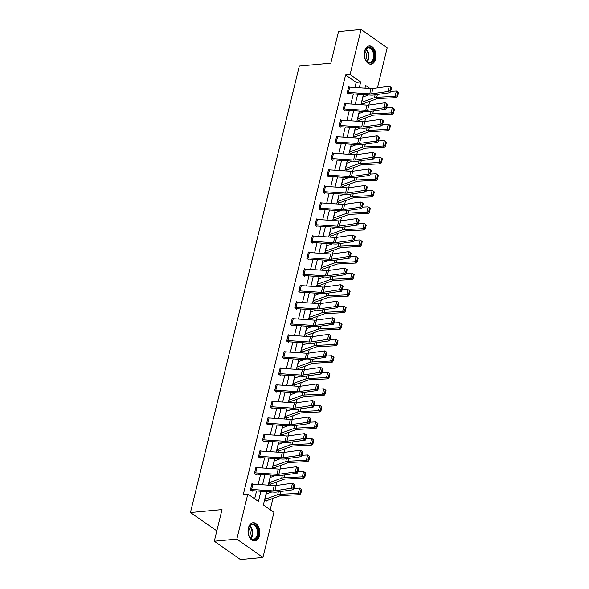 <?xml version="1.0" encoding="UTF-8"?>
<svg xmlns="http://www.w3.org/2000/svg" width="589" height="589" viewBox="0 0 589 589"><rect width="100%" height="100%" fill="white"/><g stroke="black" fill="none" stroke-linecap="round" stroke-linejoin="round"><path stroke-width="0.88" d="M248.396 527.972A9.152 5.824 -95.3 0 1 253.049 522.723A9.152 5.824 -95.3 0 1 259.41 535.71A9.152 5.824 -95.3 0 1 254.75 540.952A9.152 5.824 -95.3 0 1 248.396 527.972M364.62 51.191A9.152 5.824 -95.3 0 1 369.281 45.942A9.152 5.824 -95.3 0 1 375.635 58.922A9.152 5.824 -95.3 0 1 370.982 64.172A9.152 5.824 -95.3 0 1 364.62 51.191M216.826 530.866L190.461 512.548L299.293 66.093L330.841 63.156L338.542 31.548L361.079 29.45L387.194 47.79L377.424 87.864M270.182 509.735L272.943 498.39M276.079 485.542L276.977 481.846M280.106 468.999L281.012 465.303M284.141 452.455L285.047 448.759M288.176 435.912L289.074 432.216M292.21 419.368L293.108 415.672M296.238 402.824L297.143 399.128M300.272 386.281L301.178 382.585M304.307 369.737L305.205 366.041M308.341 353.194L309.24 349.498M312.369 336.65L313.274 332.954M316.403 320.114L317.309 316.411M320.438 303.571L321.336 299.867M324.473 287.027L325.371 283.324M328.5 270.484L329.406 266.788M332.535 253.94L333.44 250.244M336.569 237.396L337.468 233.7M340.604 220.853L341.502 217.157M344.631 204.309L345.537 200.613M348.666 187.766L349.572 184.07M352.701 171.222L353.599 167.526M356.735 154.679L357.633 150.983M360.762 138.135L361.668 134.439M364.797 121.592L365.703 117.896M368.832 105.048L369.73 101.352M266.596 491.638L263.349 504.942L273.937 512.378L262.952 557.452L236.837 539.104L247.822 494.038L258.409 501.475L260.905 491.255M236.837 539.104L214.308 541.21L240.422 559.55L262.952 557.452M362.905 96.544L363.347 96.854M361.359 102.906L363.067 104.113L363.199 103.583M358.878 113.088L359.312 113.397M357.324 119.449L359.032 120.657L359.165 120.119A4.108 1.509 -166.3 0 0 360.034 119.95L372.756 115.341A5.868 2.157 13.7 0 1 374.309 115.069L392.649 114.141L391.052 112.889L372.712 113.817A8.806 3.232 -166.3 0 0 370.385 114.222L357.663 118.831A1.171 0.434 13.7 0 1 357.464 118.875M354.843 129.632L355.285 129.941M353.29 135.993L355.005 137.193L355.13 136.663M350.808 146.175L351.25 146.484M349.262 152.536L350.97 153.736L351.096 153.206M346.774 162.719L347.216 163.028M345.228 169.08L346.936 170.28L347.068 169.75A4.108 1.509 -166.3 0 0 347.93 169.573L360.659 164.972A5.868 2.157 13.7 0 1 362.206 164.699L380.553 163.771L378.955 162.52L360.608 163.447A8.806 3.232 -166.3 0 0 358.289 163.852L345.559 168.461A1.171 0.434 13.7 0 1 345.368 168.506M342.746 179.262L343.181 179.571M341.193 185.623L342.901 186.823L343.034 186.293M338.712 195.806L339.154 196.115M337.158 202.167L338.874 203.367L338.999 202.837A4.108 1.509 -166.3 0 0 339.868 202.66L352.597 198.059A5.868 2.157 13.7 0 1 354.144 197.786L372.491 196.859L370.893 195.607L352.546 196.535A8.806 3.232 -166.3 0 0 350.227 196.94L337.497 201.548A1.171 0.434 13.7 0 1 337.298 201.593M334.677 212.349L335.119 212.658M333.131 218.71L334.839 219.911L334.964 219.38M330.643 228.893L331.084 229.202M329.096 235.254L330.804 236.454L330.937 235.924A4.108 1.509 -166.3 0 0 331.798 235.747L344.528 231.146A5.868 2.157 13.7 0 1 346.074 230.873L364.422 229.946L362.824 228.694L344.477 229.622A8.806 3.232 -166.3 0 0 342.157 230.027L329.428 234.636A1.171 0.434 13.7 0 1 329.236 234.68M326.615 245.436L327.05 245.746M325.062 251.797L326.77 252.998L326.902 252.467M322.581 261.98L323.022 262.289M321.027 268.341L322.743 269.541L322.868 269.011A4.108 1.509 -166.3 0 0 323.736 268.834L336.466 264.225A5.868 2.157 13.7 0 1 338.012 263.953L356.36 263.025L354.762 261.774L336.415 262.709A8.806 3.232 -166.3 0 0 334.096 263.114L321.366 267.723A1.171 0.434 13.7 0 1 321.167 267.767M318.546 278.523L318.988 278.833M317 284.885L318.708 286.085L318.833 285.555M314.511 295.067L314.953 295.376M312.965 301.428L314.673 302.628L314.806 302.098A4.108 1.509 -166.3 0 0 315.667 301.921L328.397 297.312A5.868 2.157 13.7 0 1 329.943 297.04L348.29 296.112L346.693 294.861L328.345 295.788A8.806 3.232 -166.3 0 0 326.026 296.201L313.296 300.81A1.171 0.434 13.7 0 1 313.105 300.854M310.484 311.61L310.918 311.92M308.93 317.972L310.639 319.172L310.771 318.642A4.108 1.509 -166.3 0 0 311.64 318.465L324.37 313.856A5.868 2.157 13.7 0 1 325.916 313.584L344.256 312.656L342.658 311.404L324.318 312.332A8.806 3.232 -166.3 0 0 321.999 312.744L309.269 317.353A1.171 0.434 13.7 0 1 309.07 317.397M306.449 328.154L306.891 328.463M304.896 334.515L306.611 335.715L306.736 335.185M302.415 344.698L302.856 344.999M300.869 351.059L302.577 352.259L302.702 351.729A4.108 1.509 -166.3 0 0 303.571 351.552L316.3 346.943A5.868 2.157 13.7 0 1 317.846 346.671L336.194 345.743L334.596 344.491L316.249 345.419A8.806 3.232 -166.3 0 0 313.93 345.831L301.2 350.433A1.171 0.434 13.7 0 1 301.008 350.484M298.387 361.234L298.822 361.543M296.834 367.602L298.542 368.802L298.675 368.272M294.353 377.777L294.787 378.086M292.799 384.146L294.507 385.346L294.64 384.816A4.108 1.509 -166.3 0 0 295.509 384.639L308.238 380.03A5.868 2.157 13.7 0 1 309.785 379.758L328.125 378.83L326.527 377.578L308.187 378.506A8.806 3.232 -166.3 0 0 305.868 378.918L293.138 383.52A1.171 0.434 13.7 0 1 292.939 383.564M290.318 394.321L290.76 394.63M288.765 400.689L290.48 401.889L290.605 401.359M286.283 410.864L286.725 411.174M284.737 417.233L286.445 418.433L286.571 417.903A4.108 1.509 -166.3 0 0 287.439 417.726L300.169 413.117A5.868 2.157 13.7 0 1 301.715 412.845L320.063 411.917L318.465 410.666L300.118 411.593A8.806 3.232 -166.3 0 0 297.798 412.005L285.069 416.607A1.171 0.434 13.7 0 1 284.877 416.651M282.256 427.408L282.691 427.717M280.703 433.769L282.411 434.976L282.543 434.446M278.222 443.951L278.656 444.261M276.668 450.313L278.376 451.52L278.509 450.99A4.108 1.509 -166.3 0 0 279.377 450.813L292.107 446.204A5.868 2.157 13.7 0 1 293.653 445.932L311.993 445.004L310.396 443.753L292.056 444.68A8.806 3.232 -166.3 0 0 289.736 445.085L277.007 449.694A1.171 0.434 13.7 0 1 276.808 449.738M274.187 460.495L274.629 460.804M272.633 466.856L274.349 468.056L274.474 467.526M270.152 477.038L270.594 477.348M268.606 483.4L270.314 484.6L270.439 484.07M266.125 493.582L266.559 493.891M264.571 499.943L266.28 501.143L266.412 500.613A4.108 1.509 -166.3 0 0 267.273 500.444L280.003 495.835A5.868 2.157 13.7 0 1 281.549 495.563L299.897 494.635L298.299 493.383L279.952 494.311A8.806 3.232 -166.3 0 0 277.633 494.716L264.903 499.325A1.171 0.434 13.7 0 1 264.711 499.369M354.931 87.466L356.176 82.379L345.588 74.943L243.316 494.458L247.822 494.038M254.654 498.831L256.568 490.961M258.144 484.504L260.603 474.417M262.179 467.96L264.638 457.874M266.213 451.417L268.665 441.33M270.241 434.873L272.7 424.787M274.275 418.33L276.734 408.243M278.31 401.786L280.769 391.707M282.345 385.243L284.796 375.164M286.372 368.699L288.831 358.62M290.406 352.156L292.866 342.076M294.441 335.612L296.9 325.533M298.476 319.069L300.927 308.989M302.503 302.525L304.962 292.446M306.538 285.982L308.997 275.902M310.572 269.438L313.031 259.359M314.607 252.895L317.059 242.815M318.634 236.351L321.093 226.272M322.669 219.807L325.128 209.728M326.704 203.271L329.163 193.185M330.731 186.728L333.19 176.641M334.766 170.184L337.225 160.098M338.8 153.641L341.259 143.554M342.835 137.097L345.294 127.01M346.862 120.554L349.321 110.467M350.897 104.01L353.356 93.923M349.461 87.106L348.74 86.59L347.186 92.959L348.953 94.196L349.078 93.666L348.298 93.739M345.426 103.642L344.705 103.134L343.151 109.502L344.918 110.739L345.044 110.209M341.399 120.185L340.67 119.677L339.124 126.046L340.884 127.283L341.016 126.753L340.236 126.826M337.364 136.729L336.636 136.221L335.089 142.582L336.849 143.826L336.982 143.296L336.201 143.37M333.33 153.273L332.608 152.765L331.055 159.126L332.822 160.37L332.947 159.84M329.295 169.816L328.574 169.308L327.02 175.669L328.787 176.914L328.912 176.383L328.132 176.457M325.268 186.36L324.539 185.852L322.993 192.213L324.753 193.457L324.885 192.927M321.233 202.903L320.504 202.395L318.958 208.756L320.718 210.001L320.85 209.47L320.07 209.537M317.199 219.447L316.477 218.939L314.924 225.3L316.691 226.544L316.816 226.014M313.164 235.99L312.442 235.482L310.889 241.843L312.656 243.08L312.788 242.55L312.001 242.624M309.137 252.534L308.408 252.026L306.862 258.387L308.621 259.624L308.754 259.094M305.102 269.077L304.373 268.569L302.827 274.93L304.587 276.167L304.719 275.637L303.939 275.711M301.067 285.621L300.346 285.113L298.792 291.474L300.559 292.711L300.684 292.181M297.033 302.164L296.311 301.656L294.758 308.018L296.525 309.254L296.657 308.724L295.877 308.798M293.005 318.708L292.277 318.2L290.73 324.561L292.49 325.798L292.623 325.268L291.842 325.342M288.971 335.251L288.242 334.743L286.696 341.105L288.455 342.342L288.588 341.811M284.936 351.795L284.215 351.287L282.661 357.648L284.428 358.885L284.553 358.355L283.773 358.429M280.901 368.339L280.18 367.83L278.626 374.192L280.393 375.429L280.526 374.898M276.874 384.882L276.145 384.374L274.599 390.735L276.359 391.972L276.491 391.442L275.711 391.516M272.84 401.426L272.111 400.91L270.565 407.279L272.324 408.516L272.457 407.986M268.805 417.969L268.083 417.454L266.53 423.822L268.297 425.059L268.422 424.529L267.642 424.603M264.77 434.505L264.049 433.997L262.495 440.366L264.262 441.603L264.395 441.073M260.743 451.049L260.014 450.541L258.468 456.909L260.228 458.146L260.36 457.616L259.58 457.69M256.708 467.592L255.979 467.084L254.433 473.446L256.193 474.69L256.325 474.16L255.545 474.233M252.674 484.136L251.952 483.628L250.399 489.989L252.166 491.233L252.291 490.703M214.308 541.21L222.009 509.603L190.461 512.548M345.588 74.943L350.094 74.516L361.079 29.45M359.268 87.754L360.682 81.952L350.094 74.516M262.48 484.791L264.932 474.712M266.508 468.248L268.967 458.168M270.542 451.704L273.002 441.625M274.577 435.161L277.036 425.081M278.612 418.617L281.063 408.538M282.639 402.073L285.098 391.994M286.674 385.53L289.133 375.451M290.708 368.994L293.167 358.907M294.743 352.45L297.195 342.364M298.77 335.907L301.229 325.82M302.805 319.363L305.264 309.277M306.84 302.82L309.299 292.733M310.874 286.276L313.326 276.189M314.901 269.733L317.361 259.646M318.936 253.189L321.395 243.102M322.971 236.645L325.43 226.566M327.005 220.102L329.457 210.023M331.033 203.558L333.492 193.479M335.067 187.015L337.526 176.936M339.102 170.471L341.561 160.392M343.137 153.928L345.588 143.849M347.164 137.384L349.623 127.305M351.199 120.841L353.658 110.761M355.233 104.297L357.692 94.218M369.958 88.475L365.622 85.427L364.959 88.136M363.384 94.601L360.924 104.68M359.349 111.144L356.89 121.224M355.314 127.688L352.863 137.767M351.287 144.231L348.828 154.311M347.252 160.775L344.793 170.854M343.218 177.318L340.759 187.398M339.183 193.862L336.731 203.941M335.156 210.398L332.697 220.485M331.121 226.942L328.662 237.028M327.086 243.485L324.627 253.572M323.052 260.029L320.6 270.115M319.024 276.572L316.565 286.659M314.99 293.116L312.531 303.202M310.955 309.659L308.496 319.746M306.921 326.203L304.469 336.29M302.893 342.746L300.434 352.826M298.859 359.29L296.4 369.369M294.824 375.834L292.365 385.913M290.789 392.377L288.338 402.456M286.762 408.921L284.303 419M282.727 425.464L280.268 435.543M278.693 442.008L276.234 452.087M274.658 458.551L272.206 468.63M270.631 475.095L268.172 485.174M356.176 82.379L360.682 81.952M349.711 87.113L348.423 92.414A4.108 1.509 13.7 0 0 347.333 92.421L348.629 87.12A4.108 1.509 13.7 0 1 349.711 87.113L371.041 88.549A5.868 2.157 -166.3 0 0 372.911 88.497L389.285 86.193L391.538 87.687L390.772 87.194L389.866 90.912L390.632 91.398L391.538 87.687M348.423 92.414L369.745 93.85A5.868 2.157 -166.3 0 0 371.615 93.806L387.996 91.494L389.918 92.716L373.536 95.02A8.806 3.232 13.7 0 1 370.731 95.094L349.41 93.658A1.171 0.434 -166.3 0 0 349.1 93.666M389.866 90.912L387.996 91.494L389.285 86.193L390.772 87.194M389.918 92.716L390.632 91.398M362.419 103.649L363.214 103.576A4.108 1.509 -166.3 0 0 364.061 103.406L376.791 98.797A5.868 2.157 13.7 0 1 378.337 98.525L396.684 97.597L395.086 96.346L376.739 97.273A8.806 3.232 -166.3 0 0 374.42 97.686L361.69 102.287A1.171 0.434 13.7 0 1 361.499 102.331M368.611 94.947L362.986 96.986A1.171 0.434 13.7 0 1 362.787 97.03M396.993 95.86L397.634 96.36L398.539 92.65L397.899 92.149L396.993 95.86L395.086 96.346L396.382 91.045L390.654 91.332M396.382 91.045L397.899 92.149M397.634 96.36L396.684 97.597M370.282 63.001A7.922 5.043 -95.3 0 1 365.681 59.968A7.922 5.043 -95.3 0 1 364.849 51.059A7.922 5.043 -95.3 0 1 368.537 47.253A7.922 5.043 -95.3 0 1 374.405 54.446A7.922 5.043 -95.3 0 1 370.282 63.001M365.592 59.806A7.333 4.668 84.7 0 0 369.642 62.471A7.333 4.668 84.7 0 0 369.767 62.456A7.333 4.668 84.7 0 0 373.595 54.637A7.333 4.668 84.7 0 0 368.28 47.864A7.333 4.668 84.7 0 0 368.147 47.878A7.333 4.668 84.7 0 0 364.797 51.236M370.312 64.179A9.093 5.787 84.7 0 0 370.407 64.164A9.093 5.787 84.7 0 0 375.164 54.512A9.093 5.787 84.7 0 0 368.626 46.067M364.812 51.191A5.772 3.674 -95.3 0 1 365.614 59.842M248.418 528.561A7.922 5.043 -95.3 0 1 248.624 527.84A7.922 5.043 -95.3 0 1 255.17 524.932A7.922 5.043 -95.3 0 1 257.945 535.254A7.922 5.043 -95.3 0 1 249.456 536.748A7.922 5.043 -95.3 0 1 248.418 528.561M249.368 536.586A7.333 4.668 84.7 0 0 253.41 539.252A7.333 4.668 84.7 0 0 257.143 535.048A7.333 4.668 84.7 0 0 252.048 524.644A7.333 4.668 84.7 0 0 248.565 528.016M248.58 527.972A5.772 3.674 -95.3 0 1 250.045 534.967A5.772 3.674 -95.3 0 1 249.39 536.623M254.087 540.96A9.093 5.787 84.7 0 0 258.652 535.747A9.093 5.787 84.7 0 0 252.401 522.848M344.572 103.664L344.594 103.664A4.108 1.509 13.7 0 1 345.677 103.657L367.006 105.092A5.868 2.157 -166.3 0 0 368.876 105.041L385.25 102.736L387.51 104.231L386.737 103.738L385.832 107.448L386.605 107.942L387.51 104.231M344.263 110.283L345.066 110.209A1.171 0.434 -166.3 0 1 345.375 110.202L366.704 111.638A8.806 3.232 13.7 0 0 369.502 111.564L385.883 109.26L383.962 108.037L385.25 102.736L386.737 103.738M343.284 108.972L343.299 108.965A4.108 1.509 13.7 0 1 344.388 108.958L365.717 110.393A5.868 2.157 -166.3 0 0 367.58 110.349L385.832 107.448M385.883 109.26L386.605 107.942M341.649 120.2L340.354 125.501A4.108 1.509 13.7 0 0 339.271 125.509L340.56 120.208A4.108 1.509 13.7 0 1 341.649 120.2L362.971 121.636A5.868 2.157 -166.3 0 0 364.841 121.584L381.223 119.28L383.476 120.774L382.703 120.281L381.805 123.992L382.57 124.485L383.476 120.774M340.354 125.501L361.683 126.937A5.868 2.157 -166.3 0 0 363.553 126.885L379.927 124.581L381.849 125.803L365.474 128.107A8.806 3.232 13.7 0 1 362.669 128.181L341.34 126.745A1.171 0.434 -166.3 0 0 341.031 126.753M381.805 123.992L379.927 124.581L381.223 119.28L382.703 120.281M381.849 125.803L382.57 124.485M358.384 120.193L359.18 120.119M364.576 111.49L358.951 113.53A1.171 0.434 13.7 0 1 358.76 113.574M392.959 112.403L393.599 112.904L394.505 109.193L393.864 108.693L392.959 112.403L391.052 112.889L392.348 107.588L386.62 107.875M392.348 107.588L393.864 108.693M393.599 112.904L392.649 114.141M354.35 136.736L355.152 136.663A4.108 1.509 -166.3 0 0 355.999 136.493L368.729 131.884A5.868 2.157 13.7 0 1 370.275 131.612L388.615 130.684L387.025 129.433L368.677 130.36A8.806 3.232 -166.3 0 0 366.358 130.765L353.628 135.374A1.171 0.434 13.7 0 1 353.429 135.418M360.549 128.034L354.917 130.073A1.171 0.434 13.7 0 1 354.725 130.117M388.931 128.947L389.565 129.447L390.47 125.737L389.837 125.236L388.931 128.947L387.025 129.433L388.313 124.132L382.585 124.419M388.313 124.132L389.837 125.236M389.565 129.447L388.615 130.684M336.51 136.751L336.525 136.751A4.108 1.509 13.7 0 1 337.615 136.744L358.944 138.179A5.868 2.157 -166.3 0 0 360.807 138.128L377.188 135.823L379.441 137.318L378.675 136.825L377.77 140.535L378.536 141.029L379.441 137.318M335.215 142.052L335.237 142.052A4.108 1.509 13.7 0 1 336.319 142.045L357.648 143.48A5.868 2.157 -166.3 0 0 359.518 143.429L375.892 141.124L377.821 142.347L361.44 144.651A8.806 3.232 13.7 0 1 358.635 144.725L337.313 143.289A1.171 0.434 -166.3 0 0 336.996 143.296M377.77 140.535L375.892 141.124L377.188 135.823L378.675 136.825M377.821 142.347L378.536 141.029M333.58 153.287L332.292 158.588A4.108 1.509 13.7 0 0 331.202 158.596L332.498 153.295A4.108 1.509 13.7 0 1 333.58 153.287L354.909 154.716A5.868 2.157 -166.3 0 0 356.779 154.671L373.154 152.367L375.407 153.862L374.641 153.368L373.735 157.079L374.508 157.572L375.407 153.862M332.167 159.913L332.969 159.833A1.171 0.434 -166.3 0 1 333.278 159.833L354.6 161.268A8.806 3.232 13.7 0 0 357.405 161.195L373.787 158.89L371.865 157.668L373.154 152.367L374.641 153.368M332.292 158.588L353.614 160.024A5.868 2.157 -166.3 0 0 355.484 159.972L373.735 157.079M373.787 158.89L374.508 157.572M328.441 169.838L328.463 169.838A4.108 1.509 13.7 0 1 329.546 169.831L350.875 171.259A5.868 2.157 -166.3 0 0 352.745 171.215L369.119 168.903L371.379 170.398L370.606 169.912L369.701 173.622L370.474 174.116L371.379 170.398M328.463 169.838L327.167 175.139A4.108 1.509 13.7 0 1 328.257 175.132L349.586 176.567A5.868 2.157 -166.3 0 0 351.449 176.516L367.83 174.211L369.752 175.426L353.371 177.738A8.806 3.232 13.7 0 1 350.573 177.812L329.244 176.376A1.171 0.434 -166.3 0 0 328.934 176.376M369.701 173.622L367.83 174.211L369.119 168.903L370.606 169.912M369.752 175.426L370.474 174.116M350.315 153.28L351.118 153.206A4.108 1.509 -166.3 0 0 351.964 153.037L364.694 148.428A5.868 2.157 13.7 0 1 366.24 148.156L384.588 147.228L382.99 145.976L364.643 146.904A8.806 3.232 -166.3 0 0 362.323 147.309L349.594 151.918A1.171 0.434 13.7 0 1 349.402 151.962M356.514 144.577L350.889 146.617A1.171 0.434 13.7 0 1 350.691 146.661M384.897 145.49L385.537 145.991L386.443 142.28L385.802 141.78L384.897 145.49L382.99 145.976L384.278 140.675L378.55 140.962M384.278 140.675L385.802 141.78M385.537 145.991L384.588 147.228M346.288 169.823L347.083 169.75M352.48 161.121L346.855 163.16A1.171 0.434 13.7 0 1 346.656 163.205M380.862 162.034L381.503 162.535L382.408 158.824L381.768 158.323L380.862 162.034L378.955 162.52L380.251 157.219L374.523 157.506M380.251 157.219L381.768 158.323M381.503 162.535L380.553 163.771M342.253 186.367L343.048 186.293A4.108 1.509 -166.3 0 0 343.902 186.117L356.632 181.515A5.868 2.157 13.7 0 1 358.178 181.243L376.518 180.315L374.921 179.063L356.581 179.991A8.806 3.232 -166.3 0 0 354.254 180.396L341.532 185.005A1.171 0.434 13.7 0 1 341.333 185.049M348.445 177.664L342.82 179.704A1.171 0.434 13.7 0 1 342.629 179.748M376.827 178.577L377.468 179.078L378.374 175.367L377.733 174.867L376.827 178.577L374.921 179.063L376.216 173.762L370.488 174.049M376.216 173.762L377.733 174.867M377.468 179.078L376.518 180.315M323.118 191.683L324.429 186.382A4.108 1.509 13.7 0 1 325.518 186.374L346.84 187.803A5.868 2.157 -166.3 0 0 348.71 187.758L365.092 185.447L367.345 186.941L366.572 186.455L365.673 190.166L366.439 190.659L367.345 186.941M324.105 193.001L324.9 192.92A1.171 0.434 -166.3 0 1 325.209 192.92L346.538 194.355A8.806 3.232 13.7 0 0 349.343 194.282L365.717 191.97L363.796 190.755L365.092 185.447L366.572 186.455M323.14 191.683A4.108 1.509 13.7 0 1 324.222 191.675L345.552 193.111A5.868 2.157 -166.3 0 0 347.422 193.059L365.673 190.166M365.717 191.97L366.439 190.659M338.219 202.911L339.021 202.837M344.418 194.208L338.785 196.247A1.171 0.434 13.7 0 1 338.594 196.292M372.8 195.121L373.433 195.622L374.339 191.911L373.706 191.41L372.8 195.121L370.893 195.607L372.182 190.299L366.454 190.593M372.182 190.299L373.706 191.41M373.433 195.622L372.491 196.859M321.484 202.918L320.188 208.219A4.108 1.509 13.7 0 0 319.105 208.226L320.394 202.925A4.108 1.509 13.7 0 1 321.484 202.918L342.813 204.346A5.868 2.157 -166.3 0 0 344.675 204.302L361.057 201.99L363.31 203.485L362.544 202.999L361.639 206.71L362.404 207.195L363.31 203.485M320.188 208.219L341.517 209.655A5.868 2.157 -166.3 0 0 343.387 209.603L359.761 207.299L361.69 208.513L345.309 210.825A8.806 3.232 13.7 0 1 342.503 210.891L321.182 209.463A1.171 0.434 -166.3 0 0 320.865 209.463M361.639 206.71L359.761 207.299L361.057 201.99L362.544 202.999M361.69 208.513L362.404 207.195M334.184 219.454L334.986 219.38A4.108 1.509 -166.3 0 0 335.833 219.204L348.563 214.602A5.868 2.157 13.7 0 1 350.109 214.33L368.456 213.402L366.859 212.15L348.511 213.078A8.806 3.232 -166.3 0 0 346.192 213.483L333.462 218.092A1.171 0.434 13.7 0 1 333.271 218.136M340.383 210.752L334.758 212.791A1.171 0.434 13.7 0 1 334.559 212.835M368.766 211.665L369.406 212.165L370.312 208.454L369.671 207.954L368.766 211.665L366.859 212.15L368.147 206.842L362.419 207.137M368.147 206.842L369.671 207.954M369.406 212.165L368.456 213.402M316.345 219.469L316.367 219.469A4.108 1.509 13.7 0 1 317.449 219.461L338.778 220.89A5.868 2.157 -166.3 0 0 340.648 220.846L357.022 218.534L359.275 220.028L358.51 219.542L357.604 223.253L358.377 223.739L359.275 220.028M316.035 226.08L316.838 226.007A1.171 0.434 -166.3 0 1 317.147 226.007L338.469 227.435A8.806 3.232 13.7 0 0 341.274 227.369L357.656 225.057L355.734 223.842L357.022 218.534L358.51 219.542M315.056 224.77L315.071 224.77A4.108 1.509 13.7 0 1 316.16 224.762L337.482 226.191A5.868 2.157 -166.3 0 0 339.352 226.147L357.604 223.253M357.656 225.057L358.377 223.739M330.157 235.998L330.952 235.924M336.348 227.295L330.724 229.335A1.171 0.434 13.7 0 1 330.525 229.379M364.731 228.208L365.371 228.709L366.277 224.998L365.636 224.497L364.731 228.208L362.824 228.694L364.12 223.386L358.392 223.68M364.12 223.386L365.636 224.497M365.371 228.709L364.422 229.946M313.414 236.005L312.126 241.306A4.108 1.509 13.7 0 0 311.036 241.313L312.332 236.012A4.108 1.509 13.7 0 1 313.414 236.005L334.743 237.433A5.868 2.157 -166.3 0 0 336.613 237.389L352.988 235.077L355.248 236.572L354.475 236.086L353.569 239.797L354.342 240.283L355.248 236.572M312.126 241.306L333.455 242.734A5.868 2.157 -166.3 0 0 335.318 242.69L351.699 240.378L353.621 241.6L337.239 243.912A8.806 3.232 13.7 0 1 334.442 243.979L313.112 242.55A1.171 0.434 -166.3 0 0 312.803 242.55M353.569 239.797L351.699 240.378L352.988 235.077L354.475 236.086M353.621 241.6L354.342 240.283M326.122 252.541L326.917 252.467A4.108 1.509 -166.3 0 0 327.771 252.291L340.501 247.689A5.868 2.157 13.7 0 1 342.047 247.417L360.387 246.482L358.789 245.238L340.449 246.165A8.806 3.232 -166.3 0 0 338.13 246.57L325.4 251.179A1.171 0.434 13.7 0 1 325.202 251.223M332.314 243.839L326.689 245.878A1.171 0.434 13.7 0 1 326.497 245.922M360.696 244.752L361.337 245.252L362.242 241.542L361.602 241.041L360.696 244.752L358.789 245.238L360.085 239.929L354.357 240.224M360.085 239.929L361.602 241.041M361.337 245.252L360.387 246.482M308.283 252.556L308.297 252.556A4.108 1.509 13.7 0 1 309.387 252.548L330.709 253.977A5.868 2.157 -166.3 0 0 332.579 253.933L348.96 251.621L351.213 253.115L350.44 252.629L349.542 256.34L350.308 256.826L351.213 253.115M307.973 259.167L308.769 259.094A1.171 0.434 -166.3 0 1 309.078 259.094L330.407 260.522A8.806 3.232 13.7 0 0 333.212 260.456L349.586 258.144L347.665 256.922L348.96 251.621L350.44 252.629M306.987 257.857L307.009 257.857A4.108 1.509 13.7 0 1 308.091 257.849L329.42 259.278A5.868 2.157 -166.3 0 0 331.29 259.234L349.542 256.34M349.586 258.144L350.308 256.826M322.087 269.085L322.89 269.011M328.287 260.382L322.654 262.422A1.171 0.434 13.7 0 1 322.463 262.466M356.669 261.295L357.302 261.796L358.208 258.085L357.575 257.584L356.669 261.295L354.762 261.774L356.05 256.473L350.322 256.767M356.05 256.473L357.575 257.584M357.302 261.796L356.36 263.025M305.352 269.092L304.057 274.393A4.108 1.509 13.7 0 0 302.974 274.4L304.263 269.099A4.108 1.509 13.7 0 1 305.352 269.092L326.681 270.52A5.868 2.157 -166.3 0 0 328.544 270.476L344.926 268.164L347.179 269.659L346.413 269.173L345.507 272.884L346.273 273.37L347.179 269.659M304.057 274.393L325.386 275.821A5.868 2.157 -166.3 0 0 327.256 275.777L343.63 273.465L345.559 274.688L329.177 276.999A8.806 3.232 13.7 0 1 326.372 277.066L305.05 275.637A1.171 0.434 -166.3 0 0 304.734 275.637M345.507 272.884L343.63 273.465L344.926 268.164L346.413 269.173M345.559 274.688L346.273 273.37M318.053 285.628L318.855 285.555A4.108 1.509 -166.3 0 0 319.702 285.378L332.432 280.769A5.868 2.157 13.7 0 1 333.978 280.497L352.325 279.569L350.727 278.317L332.38 279.252A8.806 3.232 -166.3 0 0 330.061 279.657L317.331 284.266A1.171 0.434 13.7 0 1 317.14 284.31M324.252 276.926L318.627 278.965A1.171 0.434 13.7 0 1 318.428 279.009M352.634 277.839L353.275 278.339L354.18 274.629L353.54 274.128L352.634 277.839L350.727 278.317L352.016 273.016L346.288 273.311M352.016 273.016L353.54 274.128M353.275 278.339L352.325 279.569M300.213 285.643L300.235 285.643A4.108 1.509 13.7 0 1 301.318 285.636L322.647 287.064A5.868 2.157 -166.3 0 0 324.517 287.02L340.891 284.708L343.144 286.202L342.378 285.717L341.473 289.427L342.246 289.913L343.144 286.202M299.904 292.254L300.707 292.181A1.171 0.434 -166.3 0 1 301.016 292.181L322.345 293.609A8.806 3.232 13.7 0 0 325.143 293.543L341.524 291.231L339.603 290.009L340.891 284.708L342.378 285.717M298.925 290.944L298.94 290.944A4.108 1.509 13.7 0 1 300.029 290.937L321.351 292.365A5.868 2.157 -166.3 0 0 323.221 292.321L341.473 289.427M341.524 291.231L342.246 289.913M314.025 302.172L314.82 302.098M320.217 293.469L314.592 295.501A1.171 0.434 13.7 0 1 314.393 295.553M348.6 294.382L349.24 294.883L350.146 291.172L349.505 290.671L348.6 294.382L346.693 294.861L347.989 289.56L342.261 289.854M347.989 289.56L349.505 290.671M349.24 294.883L348.29 296.112M297.29 302.179L295.995 307.48A4.108 1.509 13.7 0 0 294.905 307.487L296.201 302.186A4.108 1.509 13.7 0 1 297.29 302.179L318.612 303.607A5.868 2.157 -166.3 0 0 320.482 303.563L336.856 301.251L339.117 302.746L338.344 302.26L337.438 305.971L338.211 306.457L339.117 302.746M295.995 307.48L317.324 308.908A5.868 2.157 -166.3 0 0 319.186 308.864L335.568 306.552L337.49 307.775L321.115 310.086A8.806 3.232 13.7 0 1 318.31 310.153L296.981 308.724A1.171 0.434 -166.3 0 0 296.672 308.724M337.438 305.971L335.568 306.552L336.856 301.251L338.344 302.26M337.49 307.775L338.211 306.457M309.991 318.715L310.786 318.642M316.183 310.013L310.558 312.045A1.171 0.434 13.7 0 1 310.366 312.089M344.565 310.926L345.206 311.426L346.111 307.716L345.471 307.215L344.565 310.926L342.658 311.404L343.954 306.103L338.226 306.398M343.954 306.103L345.471 307.215M345.206 311.426L344.256 312.656M292.151 318.73L292.166 318.723A4.108 1.509 13.7 0 1 293.256 318.723L314.578 320.151A5.868 2.157 -166.3 0 0 316.448 320.107L332.829 317.795L335.082 319.29L334.309 318.804L333.411 322.514L334.177 323L335.082 319.29M290.856 324.031L290.878 324.031A4.108 1.509 13.7 0 1 291.96 324.024L313.289 325.452A5.868 2.157 -166.3 0 0 315.159 325.408L331.533 323.096L333.455 324.318L317.081 326.63A8.806 3.232 13.7 0 1 314.276 326.696L292.947 325.268A1.171 0.434 -166.3 0 0 292.637 325.268M333.411 322.514L331.533 323.096L332.829 317.795L334.309 318.804M333.455 324.318L334.177 323M305.956 335.259L306.759 335.185A4.108 1.509 -166.3 0 0 307.605 335.008L320.335 330.4A5.868 2.157 13.7 0 1 321.881 330.127L340.228 329.199L338.631 327.948L320.283 328.876A8.806 3.232 -166.3 0 0 317.964 329.288L305.235 333.897A1.171 0.434 13.7 0 1 305.036 333.941M312.155 326.556L306.523 328.588A1.171 0.434 13.7 0 1 306.332 328.633M340.538 327.469L341.171 327.97L342.076 324.259L341.443 323.759L340.538 327.469L338.631 327.948L339.919 322.647L334.191 322.934M339.919 322.647L341.443 323.759M341.171 327.97L340.228 329.199M288.117 335.274L288.131 335.266A4.108 1.509 13.7 0 1 289.221 335.266L310.55 336.694A5.868 2.157 -166.3 0 0 312.413 336.65L328.795 334.338L331.047 335.833L330.282 335.347L329.376 339.058L330.142 339.544L331.047 335.833M287.807 341.885L288.603 341.811A1.171 0.434 -166.3 0 1 288.919 341.811L310.241 343.24A8.806 3.232 13.7 0 0 313.046 343.173L329.428 340.862L327.499 339.639L328.795 334.338L330.282 335.347M286.821 340.575L286.843 340.575A4.108 1.509 13.7 0 1 287.925 340.567L309.254 341.995A5.868 2.157 -166.3 0 0 311.125 341.951L329.376 339.058M329.428 340.862L330.142 339.544M301.921 351.802L302.724 351.729M308.121 343.1L302.496 345.132A1.171 0.434 13.7 0 1 302.297 345.176M336.503 344.013L337.144 344.513L338.049 340.803L337.409 340.302L336.503 344.013L334.596 344.491L335.885 339.19L330.157 339.478M335.885 339.19L337.409 340.302M337.144 344.513L336.194 345.743M284.082 351.817L284.104 351.81A4.108 1.509 13.7 0 1 285.186 351.802L306.516 353.238A5.868 2.157 -166.3 0 0 308.386 353.194L324.76 350.882L327.013 352.377L326.247 351.891L325.342 355.601L326.115 356.087L327.013 352.377M284.104 351.81L282.808 357.118A4.108 1.509 13.7 0 1 283.898 357.111L305.22 358.539A5.868 2.157 -166.3 0 0 307.09 358.495L323.471 356.183L325.393 357.405L309.011 359.717A8.806 3.232 13.7 0 1 306.214 359.783L284.885 358.355A1.171 0.434 -166.3 0 0 284.575 358.355M325.342 355.601L323.471 356.183L324.76 350.882L326.247 351.891M325.393 357.405L326.115 356.087M297.894 368.346L298.689 368.272A4.108 1.509 -166.3 0 0 299.536 368.096L312.266 363.487A5.868 2.157 13.7 0 1 313.812 363.214L332.159 362.287L330.562 361.035L312.214 361.963A8.806 3.232 -166.3 0 0 309.895 362.375L297.165 366.976A1.171 0.434 13.7 0 1 296.974 367.021M304.086 359.643L298.461 361.675A1.171 0.434 13.7 0 1 298.262 361.72M332.468 360.556L333.109 361.057L334.015 357.339L333.374 356.846L332.468 360.556L330.562 361.035L331.857 355.734L326.129 356.021M331.857 355.734L333.374 356.846M333.109 361.057L332.159 362.287M280.047 368.361L280.069 368.353A4.108 1.509 13.7 0 1 281.159 368.346L302.481 369.782A5.868 2.157 -166.3 0 0 304.351 369.737L320.725 367.426L322.986 368.92L322.212 368.434L321.307 372.145L322.08 372.631L322.986 368.92M279.746 374.972L280.541 374.898A1.171 0.434 -166.3 0 1 280.85 374.898L302.179 376.327A8.806 3.232 13.7 0 0 304.984 376.261L321.358 373.949L319.437 372.727L320.725 367.426L322.212 368.434M278.759 373.662L278.774 373.662A4.108 1.509 13.7 0 1 279.863 373.654L301.193 375.083A5.868 2.157 -166.3 0 0 303.055 375.038L321.307 372.145M321.358 373.949L322.08 372.631M293.859 384.889L294.655 384.808M300.051 376.187L294.426 378.219A1.171 0.434 13.7 0 1 294.235 378.263M328.434 377.1L329.074 377.601L329.98 373.882L329.339 373.382L328.434 377.1L326.527 377.578L327.823 372.277L322.095 372.565M327.823 372.277L329.339 373.382M329.074 377.601L328.125 378.83M277.124 384.889L275.829 390.198A4.108 1.509 13.7 0 0 274.746 390.198L276.035 384.897A4.108 1.509 13.7 0 1 277.124 384.889L298.446 386.325A5.868 2.157 -166.3 0 0 300.316 386.281L316.698 383.969L318.951 385.464L318.178 384.97L317.28 388.688L318.045 389.174L318.951 385.464M275.829 390.198L297.158 391.626A5.868 2.157 -166.3 0 0 299.028 391.582L315.402 389.27L317.324 390.492L300.95 392.804A8.806 3.232 13.7 0 1 298.144 392.87L276.815 391.442A1.171 0.434 -166.3 0 0 276.506 391.442M317.28 388.688L315.402 389.27L316.698 383.969L318.178 384.97M317.324 390.492L318.045 389.174M289.825 401.433L290.627 401.352A4.108 1.509 -166.3 0 0 291.474 401.183L304.204 396.574A5.868 2.157 13.7 0 1 305.75 396.301L324.097 395.374L322.5 394.122L304.152 395.05A8.806 3.232 -166.3 0 0 301.833 395.462L289.103 400.064A1.171 0.434 13.7 0 1 288.904 400.108M296.024 392.73L290.392 394.763A1.171 0.434 13.7 0 1 290.2 394.807M324.406 393.643L325.047 394.144L325.945 390.426L325.312 389.925L324.406 393.643L322.5 394.122L323.788 388.821L318.06 389.108M323.788 388.821L325.312 389.925M325.047 394.144L324.097 395.374M271.985 401.44L272 401.44A4.108 1.509 13.7 0 1 273.09 401.433L294.419 402.869A5.868 2.157 -166.3 0 0 296.282 402.817L312.663 400.513L314.916 402.007L314.151 401.514L313.245 405.232L314.011 405.718L314.916 402.007M271.676 408.059L272.471 407.986A1.171 0.434 -166.3 0 1 272.788 407.978L294.11 409.414A8.806 3.232 13.7 0 0 296.915 409.34L313.296 407.036L311.367 405.814L312.663 400.513L314.151 401.514M270.69 406.749L270.712 406.741A4.108 1.509 13.7 0 1 271.794 406.741L293.123 408.17A5.868 2.157 -166.3 0 0 294.993 408.125L313.245 405.232M313.296 407.036L314.011 405.718M285.79 417.969L286.593 417.895M291.989 409.274L286.364 411.306A1.171 0.434 13.7 0 1 286.166 411.35M320.372 410.18L321.012 410.68L321.918 406.97L321.277 406.469L320.372 410.18L318.465 410.666L319.753 405.365L314.025 405.652M319.753 405.365L321.277 406.469M321.012 410.68L320.063 411.917M266.662 423.292L267.973 417.984A4.108 1.509 13.7 0 1 269.055 417.976L290.384 419.412A5.868 2.157 -166.3 0 0 292.254 419.361L308.629 417.056L310.882 418.551L310.116 418.057L309.21 421.776L309.983 422.261L310.882 418.551M266.677 423.285A4.108 1.509 13.7 0 1 267.767 423.277L289.089 424.713A5.868 2.157 -166.3 0 0 290.959 424.669L307.34 422.357L309.262 423.579L292.88 425.884A8.806 3.232 13.7 0 1 290.082 425.957L268.753 424.522A1.171 0.434 -166.3 0 0 268.444 424.529M309.21 421.776L307.34 422.357L308.629 417.056L310.116 418.057M309.262 423.579L309.983 422.261M281.763 434.513L282.558 434.439A4.108 1.509 -166.3 0 0 283.405 434.27L296.134 429.661A5.868 2.157 13.7 0 1 297.681 429.388L316.028 428.461L314.43 427.209L296.083 428.137A8.806 3.232 -166.3 0 0 293.764 428.549L281.034 433.151A1.171 0.434 13.7 0 1 280.843 433.195M287.955 425.81L282.33 427.85A1.171 0.434 13.7 0 1 282.131 427.894M316.337 426.723L316.978 427.224L317.883 423.513L317.243 423.012L316.337 426.723L314.43 427.209L315.726 421.908L309.998 422.195M315.726 421.908L317.243 423.012M316.978 427.224L316.028 428.461M263.916 434.527L263.938 434.527A4.108 1.509 13.7 0 1 265.028 434.52L286.35 435.956A5.868 2.157 -166.3 0 0 288.22 435.904L304.601 433.6L306.854 435.094L306.081 434.601L305.176 438.312L305.949 438.805L306.854 435.094M263.614 441.146L264.409 441.073A1.171 0.434 -166.3 0 1 264.719 441.065L286.048 442.501A8.806 3.232 13.7 0 0 288.853 442.427L305.227 440.123L303.306 438.901L304.601 433.6L306.081 434.601M262.628 439.836L262.642 439.828A4.108 1.509 13.7 0 1 263.732 439.821L285.061 441.257A5.868 2.157 -166.3 0 0 286.924 441.213L305.176 438.312M305.227 440.123L305.949 438.805M277.728 451.056L278.523 450.983M283.92 442.354L278.295 444.393A1.171 0.434 13.7 0 1 278.104 444.437M312.303 443.267L312.943 443.767L313.849 440.057L313.208 439.556L312.303 443.267L310.396 443.753L311.691 438.452L305.963 438.739M311.691 438.452L313.208 439.556M312.943 443.767L311.993 445.004M260.993 451.064L259.697 456.365A4.108 1.509 13.7 0 0 258.615 456.372L259.904 451.071A4.108 1.509 13.7 0 1 260.993 451.064L282.315 452.499A5.868 2.157 -166.3 0 0 284.185 452.448L300.567 450.143L302.82 451.638L302.047 451.145L301.148 454.855L301.914 455.349L302.82 451.638M259.697 456.365L281.027 457.8A5.868 2.157 -166.3 0 0 282.897 457.749L299.271 455.444L301.193 456.666L284.818 458.971A8.806 3.232 13.7 0 1 282.013 459.045L260.684 457.609A1.171 0.434 -166.3 0 0 260.375 457.616M301.148 454.855L299.271 455.444L300.567 450.143L302.047 451.145M301.193 456.666L301.914 455.349M273.694 467.6L274.496 467.526A4.108 1.509 -166.3 0 0 275.343 467.357L288.073 462.748A5.868 2.157 13.7 0 1 289.619 462.475L307.966 461.548L306.368 460.296L288.021 461.224A8.806 3.232 -166.3 0 0 285.702 461.629L272.972 466.238A1.171 0.434 13.7 0 1 272.773 466.282M279.893 458.897L274.26 460.937A1.171 0.434 13.7 0 1 274.069 460.981M308.275 459.81L308.916 460.311L309.814 456.6L309.181 456.1L308.275 459.81L306.368 460.296L307.657 454.995L301.929 455.282M307.657 454.995L309.181 456.1M308.916 460.311L307.966 461.548M255.854 467.614L255.869 467.614A4.108 1.509 13.7 0 1 256.959 467.607L278.288 469.043A5.868 2.157 -166.3 0 0 280.15 468.991L296.532 466.687L298.785 468.181L298.019 467.688L297.114 471.399L297.879 471.892L298.785 468.181M254.558 472.915L254.581 472.915A4.108 1.509 13.7 0 1 255.663 472.908L276.992 474.344A5.868 2.157 -166.3 0 0 278.862 474.292L295.236 471.988L297.165 473.21L280.784 475.514A8.806 3.232 13.7 0 1 277.979 475.588L256.657 474.152A1.171 0.434 -166.3 0 0 256.34 474.16M297.114 471.399L295.236 471.988L296.532 466.687L298.019 467.688M297.165 473.21L297.879 471.892M269.659 484.143L270.461 484.07A4.108 1.509 -166.3 0 0 271.308 483.9L284.038 479.291A5.868 2.157 13.7 0 1 285.584 479.019L303.931 478.091L302.334 476.84L283.986 477.767A8.806 3.232 -166.3 0 0 281.667 478.172L268.937 482.781A1.171 0.434 13.7 0 1 268.746 482.825M275.858 475.441L270.233 477.48A1.171 0.434 13.7 0 1 270.034 477.524M304.241 476.354L304.881 476.854L305.787 473.144L305.146 472.643L304.241 476.354L302.334 476.84L303.622 471.539L297.894 471.826M303.622 471.539L305.146 472.643M304.881 476.854L303.931 478.091M252.924 484.151L251.636 489.452A4.108 1.509 13.7 0 0 250.546 489.459L251.842 484.158A4.108 1.509 13.7 0 1 252.924 484.151L274.253 485.579A5.868 2.157 -166.3 0 0 276.123 485.535L292.497 483.23L294.75 484.725L293.985 484.232L293.079 487.942L293.852 488.436L294.75 484.725M251.51 490.777L252.313 490.696A1.171 0.434 -166.3 0 1 252.622 490.696L273.951 492.132A8.806 3.232 13.7 0 0 276.749 492.058L293.131 489.754L291.209 488.531L292.497 483.23L293.985 484.232M251.636 489.452L272.957 490.887A5.868 2.157 -166.3 0 0 274.827 490.836L293.079 487.942M293.131 489.754L293.852 488.436M265.632 500.687L266.427 500.613M271.823 491.984L266.199 494.024A1.171 0.434 13.7 0 1 266 494.068M300.206 492.897L300.846 493.398L301.752 489.687L301.112 489.187L300.206 492.897L298.299 493.383L299.595 488.082L293.867 488.369M299.595 488.082L301.112 489.187M300.846 493.398L299.897 494.635M371.041 88.549L369.745 93.85M372.911 88.497L371.615 93.806M376.739 97.273L377.424 94.476M374.42 97.686L375.127 94.8M361.69 102.287L362.986 96.986M366.019 49.086A7.333 4.668 -95.3 0 1 367.197 61.69M366.807 61.359A7.097 4.513 84.7 0 0 365.695 49.483M249.795 525.867A7.333 4.668 -95.3 0 1 252.445 535.489A7.333 4.668 -95.3 0 1 250.973 538.471M250.575 538.14A7.097 4.513 84.7 0 0 251.856 535.423A7.097 4.513 84.7 0 0 249.471 526.264M344.594 103.664L343.299 108.965M367.006 105.092L365.717 110.393M368.876 105.041L367.58 110.349M345.677 103.657L344.388 108.958M362.971 121.636L361.683 126.937M364.841 121.584L363.553 126.885M372.712 113.817L373.389 111.019M370.385 114.222L371.092 111.343M357.663 118.831L358.951 113.53M368.677 130.36L369.362 127.563M366.358 130.765L367.057 127.887M353.628 135.374L354.917 130.073M336.525 136.751L335.237 142.052M358.944 138.179L357.648 143.48M360.807 138.128L359.518 143.429M337.615 136.744L336.319 142.045M354.909 154.716L353.614 160.024M356.779 154.671L355.484 159.972M350.875 171.259L349.586 176.567M352.745 171.215L351.449 176.516M329.546 169.831L328.257 175.132M364.643 146.904L365.327 144.106M362.323 147.309L363.023 144.43M349.594 151.918L350.889 146.617M360.608 163.447L361.293 160.65M358.289 163.852L358.995 160.974M345.559 168.461L346.855 163.16M356.581 179.991L357.258 177.193M354.254 180.396L354.961 177.517M341.532 185.005L342.82 179.704M346.84 187.803L345.552 193.111M348.71 187.758L347.422 193.059M325.518 186.374L324.222 191.675M352.546 196.535L353.231 193.737M350.227 196.94L350.926 194.061M337.497 201.548L338.785 196.247M342.813 204.346L341.517 209.655M344.675 204.302L343.387 209.603M348.511 213.078L349.196 210.28M346.192 213.483L346.892 210.604M333.462 218.092L334.758 212.791M316.367 219.469L315.071 224.77M338.778 220.89L337.482 226.191M340.648 220.846L339.352 226.147M317.449 219.461L316.16 224.762M344.477 229.622L345.161 226.824M342.157 230.027L342.864 227.148M329.428 234.636L330.724 229.335M334.743 237.433L333.455 242.734M336.613 237.389L335.318 242.69M340.449 246.165L341.127 243.367M338.13 246.57L338.83 243.691M325.4 251.179L326.689 245.878M308.297 252.556L307.009 257.857M330.709 253.977L329.42 259.278M332.579 253.933L331.29 259.234M309.387 252.548L308.091 257.849M336.415 262.709L337.099 259.911M334.096 263.114L334.795 260.235M321.366 267.723L322.654 262.422M326.681 270.52L325.386 275.821M328.544 270.476L327.256 275.777M332.38 279.252L333.065 276.447M330.061 279.657L330.76 276.771M317.331 284.266L318.627 278.965M300.235 285.643L298.94 290.944M322.647 287.064L321.351 292.365M324.517 287.02L323.221 292.321M301.318 285.636L300.029 290.937M328.345 295.788L329.03 292.991M326.026 296.201L326.733 293.315M313.296 300.81L314.592 295.501M318.612 303.607L317.324 308.908M320.482 303.563L319.186 308.864M324.318 312.332L324.995 309.534M321.999 312.744L322.698 309.858M309.269 317.353L310.558 312.045M292.166 318.723L290.878 324.031M314.578 320.151L313.289 325.452M316.448 320.107L315.159 325.408M293.256 318.723L291.96 324.024M320.283 328.876L320.968 326.078M317.964 329.288L318.664 326.402M305.235 333.897L306.523 328.588M288.131 335.266L286.843 340.575M310.55 336.694L309.254 341.995M312.413 336.65L311.125 341.951M289.221 335.266L287.925 340.567M316.249 345.419L316.934 342.621M313.93 345.831L314.629 342.945M301.2 350.433L302.496 345.132M306.516 353.238L305.22 358.539M308.386 353.194L307.09 358.495M285.186 351.802L283.898 357.111M312.214 361.963L312.899 359.165M309.895 362.375L310.602 359.489M297.165 366.976L298.461 361.675M280.069 368.353L278.774 373.662M302.481 369.782L301.193 375.083M304.351 369.737L303.055 375.038M281.159 368.346L279.863 373.654M308.187 378.506L308.864 375.708M305.868 378.918L306.567 376.032M293.138 383.52L294.426 378.219M298.446 386.325L297.158 391.626M300.316 386.281L299.028 391.582M304.152 395.05L304.837 392.252M301.833 395.462L302.532 392.576M289.103 400.064L290.392 394.763M272 401.44L270.712 406.741M294.419 402.869L293.123 408.17M296.282 402.817L294.993 408.125M273.09 401.433L271.794 406.741M300.118 411.593L300.802 408.795M297.798 412.005L298.498 409.119M285.069 416.607L286.364 411.306M290.384 419.412L289.089 424.713M292.254 419.361L290.959 424.669M269.055 417.976L267.767 423.277M296.083 428.137L296.768 425.339M293.764 428.549L294.471 425.663M281.034 433.151L282.33 427.85M263.938 434.527L262.642 439.828M286.35 435.956L285.061 441.257M288.22 435.904L286.924 441.213M265.028 434.52L263.732 439.821M292.056 444.68L292.733 441.883M289.736 445.085L290.436 442.206M277.007 449.694L278.295 444.393M282.315 452.499L281.027 457.8M284.185 452.448L282.897 457.749M288.021 461.224L288.706 458.426M285.702 461.629L286.401 458.75M272.972 466.238L274.26 460.937M255.869 467.614L254.581 472.915M278.288 469.043L276.992 474.344M280.15 468.991L278.862 474.292M256.959 467.607L255.663 472.908M283.986 477.767L284.671 474.97M281.667 478.172L282.367 475.294M268.937 482.781L270.233 477.48M274.253 485.579L272.957 490.887M276.123 485.535L274.827 490.836M279.952 494.311L280.636 491.513M277.633 494.716L278.339 491.837M264.903 499.325L266.199 494.024"/></g></svg>
